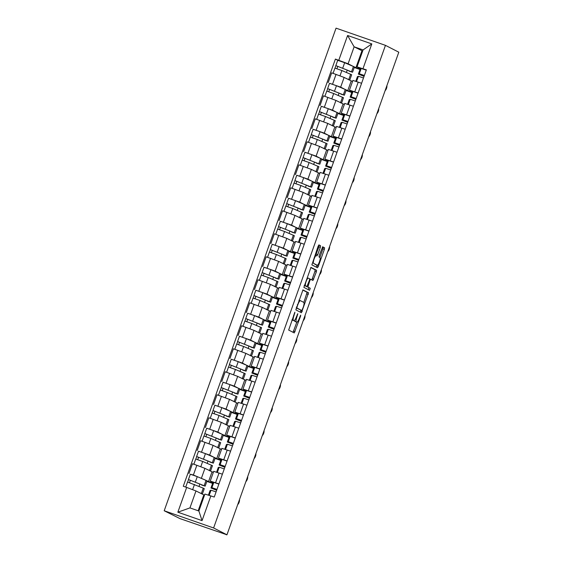 <?xml version="1.0" encoding="UTF-8"?>
<svg xmlns="http://www.w3.org/2000/svg" width="563" height="563" viewBox="0 0 563 563"><rect width="100%" height="100%" fill="white"/><g stroke="black" fill="none" stroke-linecap="round" stroke-linejoin="round"><path stroke-width="0.84" d="M294.921 312.184L288.664 330.059L294.259 332.93L300.551 316.265L300.684 315.139L299.41 318.032A4.919 1.105 109.2 0 1 296.8 322.17A4.919 1.105 109.2 0 1 296.764 322.156L296.3 321.916A4.919 1.105 109.2 0 1 296.954 316.772L297.799 313.654L296.518 316.554A4.919 1.105 109.2 0 1 293.914 320.685A4.919 1.105 109.2 0 1 293.879 320.671L293.414 320.431A4.919 1.105 109.2 0 1 294.069 315.294L294.921 312.184M320.347 247.319L320.551 245.714L318.975 244.905L318.158 246.2L311.874 264.877L317.469 267.749L318.285 266.454L324.365 249.381L324.57 247.776L322.669 246.805L319.249 255.398L319.045 257.01L319.981 257.488A4.11 0.922 109.2 0 1 319.46 261.725A4.11 0.922 109.2 0 1 317.258 265.243A4.11 0.922 109.2 0 1 317.229 265.229L313.549 263.343A4.11 0.922 109.2 0 1 314.077 259.107A4.11 0.922 109.2 0 1 316.279 255.588A4.11 0.922 109.2 0 1 316.307 255.602L316.927 255.919L317.743 254.631L320.347 247.319L318.904 246.819L318.757 245.032M385.458 45.35L398.801 52.197L226.952 534.801L213.609 527.96L385.458 45.35L336.048 28.15L164.199 510.754L179.963 518.607L226.544 534.66M302.957 289.91L295.849 309.875L301.437 312.739L308.545 292.774L302.943 289.903M310.741 267.531L315.118 269.776L314.914 271.38L316.357 271.88L312.937 280.48L310.649 279.311L309.833 280.599L307.905 287.053L310.262 288.263L309.551 290.297L303.865 287.376L310.959 267.404M310.973 267.411L316.561 270.275L316.357 271.88M226.952 534.801L225.51 534.301L226.495 534.801M213.609 527.96L164.199 510.754M213.166 482.604L210.238 481.076L218.93 483.913M207.029 480.929L212.687 483.145M213.321 472.427L204.932 468.346L196.846 465.291L193.383 475.017L205.087 479.929M193.383 475.017L190.435 474.229M212.596 483.406L206.86 481.407M222.392 474.187L213.701 471.344L210.238 481.076M196.846 465.291L192.455 463.764L188.992 473.49M221.35 459.605L218.43 458.078L227.121 460.921M215.221 457.93L220.879 460.147M198.619 451.237L209.654 455.08L213.271 456.938M220.787 460.407L215.045 458.416M230.584 451.188L221.892 448.352L218.43 458.078M221.505 449.429L213.117 445.347L200.639 440.766L197.177 450.491M229.542 436.614L226.615 435.079L235.306 437.923M223.405 434.939L229.071 437.148M206.811 428.239L217.839 432.081L221.463 433.939M228.972 437.416L223.237 435.417M238.768 428.197L230.077 425.354L226.615 435.079M229.697 426.437L221.308 422.356L208.831 417.774L205.368 427.5M237.727 413.615L234.806 412.088L243.498 414.931M231.597 411.94L237.255 414.157M214.996 405.247L226.03 409.09L229.648 410.941M237.164 414.417L231.421 412.426M246.96 405.198L238.269 402.362L234.806 412.088M237.882 403.439L229.493 399.357L217.015 394.776L213.553 404.501M245.918 390.623L242.991 389.089L251.682 391.932M239.782 388.942L245.447 391.158M223.187 382.249L234.215 386.091L237.839 387.949M245.348 391.426L239.613 389.427M255.145 382.207L246.453 379.363L242.991 389.089M246.073 380.447L237.685 376.365L225.207 371.777L221.745 381.51M254.103 367.625L251.182 366.098L259.874 368.934M247.973 365.95L253.631 368.167M231.372 359.257L242.407 363.093L246.024 364.951M253.54 368.427L247.797 366.429M263.336 359.208L254.645 356.365L251.182 366.098M254.258 357.449L245.869 353.367L233.392 348.786L229.929 358.511M262.295 344.633L259.367 343.099L268.058 345.942M256.158 342.951L261.823 345.168M239.564 336.259L250.591 340.101L254.216 341.959M261.725 345.436L255.989 343.437M271.521 336.21L262.83 333.373L259.367 343.099M262.449 334.45L254.061 330.375L241.583 325.787L238.121 335.52M270.486 321.635L267.559 320.108L276.25 322.944M264.35 319.96L270.008 322.177M247.748 313.26L258.783 317.103L262.407 318.961M269.916 322.437L264.174 320.438M279.712 313.218L271.021 310.375L267.559 320.108M270.634 311.459L262.245 307.377L249.775 302.795L246.305 312.521M278.671 298.636L275.743 297.109L284.435 299.952M272.534 296.961L278.199 299.178M255.94 290.269L266.968 294.111L270.592 295.969M278.101 299.446L272.365 297.447M287.897 290.219L279.206 287.383L275.743 297.109M278.826 288.46L270.437 284.378L257.96 279.797L254.497 289.53M286.863 275.645L283.935 274.118L292.626 276.954M280.726 273.97L286.384 276.187M264.124 267.27L275.159 271.113L278.784 272.971M286.293 276.447L280.55 274.448M296.089 267.228L287.397 264.385L283.935 274.118M287.01 265.469L278.622 261.387L266.151 256.805L262.682 266.531M295.047 252.646L292.12 251.119L300.811 253.962M288.91 250.971L294.576 253.188M272.316 244.279L283.344 248.121L286.968 249.979M294.477 253.456L288.742 251.457M304.273 244.229L295.582 241.393L292.12 251.119M295.202 242.47L286.813 238.388L274.336 233.807L270.873 243.54M303.239 229.655L300.311 228.128L309.003 230.964M297.102 227.98L302.76 230.197M280.508 221.28L291.535 225.123L295.16 226.98M302.669 230.457L296.926 228.458M312.465 221.238L303.774 218.395L300.311 228.128M303.387 219.479L294.998 215.397L282.527 210.815L279.058 220.541M311.423 206.656L308.496 205.129L317.187 207.972M305.287 204.981L310.952 207.198M288.692 198.289L299.72 202.131L303.344 203.989M310.853 207.465L305.118 205.467M320.65 198.239L311.958 195.403L308.496 205.129M311.578 196.48L303.19 192.398L290.712 187.817L287.25 197.55M319.615 183.665L316.688 182.138L325.379 184.974M313.478 181.99L319.137 184.207M296.884 175.29L307.912 179.133L311.536 180.99M319.045 184.467L313.302 182.468M328.841 175.248L320.15 172.405L316.688 182.138M319.763 173.488L311.374 169.407L298.904 164.825L295.434 174.551M327.8 160.666L324.872 159.139L333.563 161.982M321.663 158.991L327.328 161.208M305.069 152.299L316.103 156.141L319.721 157.992M327.23 161.468L321.494 159.477M337.033 152.249L328.342 149.413L324.872 159.139M327.955 150.49L319.566 146.408L307.088 141.827L303.626 151.553M335.991 137.675L333.064 136.14L341.755 138.984M329.855 136L335.513 138.209M313.26 129.3L324.288 133.142L327.912 135M335.421 138.477L329.679 136.478M345.218 129.258L336.526 126.415L333.064 136.14M336.139 127.498L327.75 123.417L315.28 118.835L311.811 128.561M344.176 114.676L341.248 113.149L349.94 115.985M338.039 113.001L343.704 115.218M321.445 106.308L332.48 110.151L336.097 112.002M343.606 115.478L337.87 113.48M353.409 106.259L344.718 103.416L341.248 113.149M344.331 104.5L335.942 100.418L323.465 95.837L320.002 105.562M352.368 91.685L349.44 90.15L358.131 92.994M346.231 90.003L351.889 92.219M329.636 83.31L340.664 87.152L344.289 89.01M351.798 92.487L346.055 90.488M361.594 83.268L352.902 80.425L349.44 90.15M352.515 81.508L344.127 77.427L331.656 72.838L328.187 82.571M351.178 81.037L347.716 90.77M342.994 104.035L339.531 113.761M334.802 127.034L331.34 136.76M326.617 150.025L323.155 159.751M318.426 173.024L314.963 182.75M310.241 196.015L306.779 205.748M302.049 219.014L298.587 228.74M293.865 242.006L290.402 251.738M285.673 265.004L282.211 274.73M277.489 287.996L274.019 297.728M269.297 310.994L265.835 320.72M261.112 333.986L257.643 343.719M252.921 356.984L249.458 366.71M244.736 379.976L241.267 389.709M236.544 402.974L233.082 412.7M228.36 425.973L224.89 435.699M220.168 448.964L216.706 458.69M211.984 471.963L208.514 481.689M204.503 495.201L195.98 490.95L189.942 507.903L198.88 511.014L204.911 494.061L214.257 497.038L366.372 69.854L357.026 66.877L363.065 49.924L354.127 46.813L348.096 63.767L352.473 66.012M203.792 494.954L198.162 510.761M210.872 495.855L202.054 520.62L177.852 512.196L186.67 487.431L195.98 490.95M348.096 63.767L335.4 59.073L183.285 486.256L186.67 487.431M338.785 60.248L347.603 35.483L371.805 43.914L362.987 68.679M362.656 51.071L354.127 46.813L347.603 35.483M360.552 68.686L357.026 66.877M354.416 67.011L360.081 69.228M361.939 50.825L355.907 67.771M337.821 60.318L335.4 59.073M199.028 486.362L199.872 483.976M359.982 69.488L354.247 67.49M207.212 463.363L208.064 460.984M215.404 440.372L216.255 437.986M223.588 417.373L224.44 414.994M231.78 394.381L232.632 391.996M239.972 371.383L240.816 369.004M248.156 348.391L249.008 346.006M256.348 325.393L257.192 323.014M264.533 302.401L265.384 300.016M272.724 279.403L273.569 277.024M280.909 256.404L281.76 254.026M289.101 233.413L289.945 231.027M297.285 210.414L298.137 208.036M305.477 187.423L306.321 185.037M313.661 164.424L314.513 162.045M321.853 141.433L322.698 139.047M330.038 118.434L330.889 116.055M338.229 95.443L339.074 93.057M346.414 72.444L347.265 70.065M202.054 520.62L198.88 511.014M177.852 512.196L189.942 507.903M363.065 49.924L371.805 43.914M291.916 319.897A4.919 1.105 109.2 0 0 291.972 319.932L293.414 320.431M292.507 320.192A4.919 1.105 109.2 0 1 292.471 320.185A4.919 1.105 109.2 0 1 292.436 320.171L291.972 319.932M294.59 320.319A4.919 1.105 109.2 0 0 294.857 321.41L296.3 321.916M295.392 321.677A4.919 1.105 109.2 0 1 295.357 321.663A4.919 1.105 109.2 0 1 295.322 321.649L294.857 321.41M293.041 332.304L296.828 322.177M303.851 302.444L307.109 292.274L302.732 290.029M300.227 312.12L301.064 310.276M297.06 306.905L296.912 308.024L301.817 310.544L303.14 307.539A4.919 1.105 109.2 0 0 303.795 302.401L300.445 300.684A4.919 1.105 109.2 0 0 300.417 300.67A4.919 1.105 109.2 0 0 297.806 304.801L297.06 306.905L296.602 306.744M301.824 310.544L296.187 307.891M300.382 300.663L299.002 300.185A4.919 1.105 109.2 0 0 298.974 300.17A4.919 1.105 109.2 0 0 298.946 300.163M314.914 271.38L312.31 278.685L313.753 279.192M311.719 279.853L312.31 278.685M306.385 286.349L310.262 288.263M308.306 289.656L308.827 287.763M308.313 278.108A4.11 0.922 109.2 0 0 308.285 278.101A4.11 0.922 109.2 0 0 306.082 281.613A4.11 0.922 109.2 0 0 305.554 285.849L306.856 286.518L309.404 280.381L309.608 278.776L308.313 278.108M306.856 286.518L304.203 285.392M315.639 255.37L318.904 246.819M315.843 264.744A4.11 0.922 109.2 0 1 315.815 264.737A4.11 0.922 109.2 0 1 315.787 264.73L313.549 263.343M319.883 257.432L322.923 248.881L323.134 247.277L322.451 246.925M316.251 267.122L317.117 265.194M201.793 484.785L188.429 479.528L190.315 474.222L197.268 476.636L207.057 480.837L205.171 486.143L188.429 479.528M201.695 485.06L205.171 486.143M189.534 482.632L190.393 480.211M201.47 493.765L202.391 493.962L204.278 488.656L203.271 488.149L187.535 482.034L185.727 487.108M202.391 493.962L198.507 492.245M187.641 482.041L188.514 479.585M237.706 504.596A3.603 1.717 108.6 0 0 239.5 499.571M210.062 490.542L211.019 490.204L216.086 491.893M212.849 482.723L210.963 488.008L216.664 490.274L212.87 488.705L213.827 488.381L216.952 489.458M213.806 482.392L211.913 487.699L210.963 488.008L212.856 482.702L213.806 482.392L218.866 484.081M211.913 487.699L216.98 489.388M209.978 461.794L196.614 456.53L198.507 451.223L205.46 453.637L215.249 457.846L213.356 463.152L196.614 456.53M209.879 462.061L213.356 463.152M197.726 459.633L198.584 457.219M209.661 470.767L210.576 470.964L212.469 465.657L202.68 461.456L195.727 459.035L193.869 464.257M210.576 470.964L206.691 469.246M195.825 459.042L196.705 456.593M218.17 438.795L204.805 433.538L206.698 428.232L213.651 430.646L223.434 434.847L221.548 440.153L204.805 433.538M218.071 439.07L221.548 440.153M205.91 436.642L206.769 434.221M217.846 447.775L218.768 447.972L220.654 442.659L210.865 438.457L203.912 436.043L202.054 441.258M218.768 447.972L214.883 446.255M204.017 436.051L204.89 433.594M245.897 481.604A3.603 1.717 108.6 0 0 247.685 476.572M216.6 472.188L218.261 467.522L219.211 467.206L224.278 468.902M227.058 461.083L221.991 459.394L221.041 459.711L219.141 465.024L224.855 467.283L221.062 465.707L222.019 465.39L225.144 466.46M219.141 465.024L220.105 464.7L225.172 466.396M254.082 458.606A3.603 1.717 108.6 0 0 255.876 453.581M226.439 444.545L227.396 444.214L232.463 445.903M229.225 436.733L227.339 442.018L233.04 444.284L229.247 442.715L230.204 442.391L233.328 443.468M229.218 436.719L227.332 442.032L228.289 441.709L233.356 443.398M229.232 436.712L230.183 436.402L235.25 438.091M226.354 415.804L212.997 410.54L214.883 405.233L221.836 407.647L231.625 411.856L229.732 417.162L212.997 410.54M226.263 416.071L229.732 417.162M214.102 413.643L214.96 411.229M226.037 424.776L226.952 424.974L228.845 419.667L219.056 415.459L212.103 413.045L210.245 418.26M226.952 424.974L223.068 423.256M212.202 413.052L213.081 410.603M234.546 392.805L221.182 387.548L223.075 382.242L230.028 384.656L239.81 388.857L237.924 394.163L221.182 387.548M234.447 393.08L237.924 394.163M222.286 390.652L223.152 388.231M234.222 401.785L235.144 401.975L237.03 396.669L227.241 392.467L220.288 390.053L218.43 395.268M235.144 401.975L231.259 400.265M220.393 390.06L221.266 387.604M242.73 369.807L229.373 364.55L231.259 359.243L238.212 361.657L248.001 365.866L246.108 371.172L229.373 364.55M242.639 370.081L246.108 371.172M230.478 367.653L231.337 365.239M242.414 378.786L243.329 378.983L245.222 373.677L235.433 369.469L228.479 367.055L226.622 372.27M243.329 378.983L239.444 377.266M228.578 367.062L229.458 364.606M262.274 435.614A3.603 1.717 108.6 0 0 264.061 430.582M234.623 421.539L232.969 426.191L234.637 421.532L235.587 421.215L240.654 422.912M243.434 415.093L238.367 413.404L237.417 413.721L235.517 419.034L241.231 421.293L237.438 419.716L238.395 419.393L241.52 420.47M235.517 419.034L236.481 418.71L241.548 420.399M270.465 412.616A3.603 1.717 108.6 0 0 272.253 407.591M242.815 398.555L243.772 398.224L248.839 399.913M245.602 390.743L243.716 396.028L249.416 398.294L245.623 396.718L246.58 396.401L249.712 397.478M246.559 390.412L244.666 395.719L243.716 396.028L245.609 390.722L246.559 390.412L251.626 392.101M244.666 395.719L249.733 397.408M278.65 389.624A3.603 1.717 108.6 0 0 280.437 384.592M251.014 375.542L249.353 380.208L251.014 375.542L251.964 375.225L257.031 376.914M257.608 375.289L253.814 373.726L254.772 373.403L257.896 374.479M257.608 375.296L251.893 373.044L252.857 372.72L257.924 374.409M251.893 373.044L253.793 367.73L254.743 367.414L259.81 369.103M250.922 346.815L237.558 341.558L239.451 336.245L246.404 338.666L256.186 342.867L254.3 348.173L237.558 341.558M250.824 347.089L254.3 348.173M238.663 344.662L239.528 342.241M250.598 355.795L251.52 355.985L253.406 350.679L243.617 346.477L236.664 344.063L234.806 349.278M251.52 355.985L247.636 354.275M236.77 344.07L237.642 341.614M286.841 366.626A3.603 1.717 108.6 0 0 288.629 361.601M259.191 352.565L260.148 352.234L265.215 353.923M261.978 344.753L260.085 350.045L265.792 352.304L261.999 350.728L262.956 350.411L266.088 351.488M260.085 350.045L261.042 349.729L266.109 351.418M260.092 350.038L261.985 344.732L262.935 344.422L268.002 346.111M259.107 323.816L245.749 318.559L247.636 313.253L254.589 315.667L264.378 319.875L262.485 325.182L245.749 318.559M259.015 324.091L262.485 325.182M246.854 321.663L247.713 319.249M258.79 332.796L259.705 332.993L261.598 327.687L251.809 323.479L244.856 321.065L242.998 326.28M259.705 332.993L255.82 331.276M244.961 321.072L245.834 318.616M295.026 343.627A3.603 1.717 108.6 0 0 296.814 338.602M267.383 329.559L265.722 334.211L267.39 329.552L268.34 329.235L273.407 330.924M273.984 329.299L270.191 327.736L271.148 327.413L274.272 328.489M273.984 329.306L268.269 327.054L269.234 326.73L274.301 328.419M268.284 327.047L270.17 321.74L271.12 321.424L276.187 323.113M267.298 300.825L253.934 295.561L255.827 290.255L262.78 292.676L272.569 296.877L270.676 302.183L253.934 295.561M267.2 301.092L270.676 302.183M255.039 298.671L255.905 296.251M266.975 309.805L267.897 309.995L269.783 304.689L259.993 300.487L253.04 298.073L251.182 303.288M267.897 309.995L264.012 308.278M253.146 298.08L254.019 295.624M303.218 320.636A3.603 1.717 108.6 0 0 305.005 315.611M275.567 306.575L276.524 306.244L281.591 307.933M278.354 298.763L276.468 304.048L282.169 306.314L278.375 304.738L279.332 304.421L282.464 305.498M278.347 298.749L276.461 304.055L277.418 303.738L282.485 305.428M278.361 298.742L279.311 298.425L284.378 300.121M275.483 277.826L262.126 272.569L264.012 267.263L270.965 269.677L280.754 273.885L278.868 279.192L262.126 272.569M275.391 278.101L278.868 279.192M263.231 275.673L264.089 273.252M275.166 286.806L276.081 287.003L277.974 281.697L268.185 277.489L261.232 275.075L259.374 280.29M276.081 287.003L272.196 285.286M261.338 275.082L262.21 272.626M311.402 297.637A3.603 1.717 108.6 0 0 313.19 292.612M283.759 283.569L282.098 288.221L283.766 283.562L284.716 283.245L289.783 284.934M290.36 283.309L286.567 281.746L287.524 281.423L290.649 282.499M290.36 283.316L284.646 281.064L285.61 280.74L290.677 282.429M284.66 281.057L286.546 275.75L287.496 275.434L292.563 277.123M283.675 254.835L270.31 249.571L272.203 244.265L279.157 246.685L288.946 250.887L287.053 256.193L270.31 249.571M283.576 255.102L287.053 256.193M271.415 252.681L272.281 250.261M283.351 263.815L284.273 264.005L286.159 258.699L276.37 254.497L269.417 252.076L267.559 257.298M284.273 264.005L280.388 262.288M269.522 252.09L270.395 249.634M319.594 274.645A3.603 1.717 108.6 0 0 321.382 269.621M291.951 260.585L292.901 260.254L297.968 261.943M298.552 260.317L294.752 258.748L295.709 258.431L298.84 259.508M298.545 260.324L292.837 258.065L293.795 257.741L298.862 259.437M294.731 252.773L295.688 252.435L300.755 254.131M291.859 231.836L278.502 226.579L280.388 221.273L287.341 223.687L297.13 227.888L295.244 233.202L278.502 226.579M291.768 232.111L295.244 233.202M279.607 229.683L280.465 227.262M291.543 240.816L292.457 241.013L294.35 235.707L284.561 231.499L277.608 229.085L275.75 234.299M292.457 241.013L288.573 239.296M277.714 229.092L278.586 226.636M327.779 251.647A3.603 1.717 108.6 0 0 329.566 246.622M298.481 242.231L300.142 237.572L301.092 237.255L306.159 238.944M306.736 237.319L302.943 235.756L303.9 235.433L307.025 236.509M306.736 237.326L301.022 235.074L301.986 234.75L307.053 236.439M301.022 235.074L302.922 229.753L303.872 229.444L308.939 231.133M300.051 208.845L286.687 203.581L288.58 198.275L295.533 200.688L305.322 204.897L303.429 210.203L286.687 203.581M299.952 209.112L303.429 210.203M287.792 206.684L288.657 204.27M299.727 217.825L300.649 218.015L302.535 212.708L292.746 208.507L285.793 206.086L283.935 211.308M300.649 218.015L296.764 216.298M285.898 206.1L286.771 203.644M335.97 228.655A3.603 1.717 108.6 0 0 337.758 223.624M308.327 214.594L309.284 214.257L314.344 215.953M311.107 206.783L309.221 212.068L314.921 214.334L311.128 212.758L312.085 212.441L315.217 213.518M311.1 206.769L309.214 212.075L310.171 211.751L315.238 213.447M311.114 206.762L312.064 206.445L317.131 208.141M308.235 185.846L294.878 180.589L296.764 175.283L303.717 177.697L313.507 181.898L311.62 187.205L294.878 180.589M308.144 186.121L311.62 187.205M295.983 183.693L296.842 181.272M307.919 194.826L308.834 195.023L310.727 189.717L300.938 185.509L293.985 183.095L292.127 188.309M308.834 195.023L304.949 193.306M294.09 183.102L294.963 180.646M344.155 205.657A3.603 1.717 108.6 0 0 345.949 200.632M316.512 191.589L314.851 196.241L316.519 191.582L317.469 191.265L322.536 192.954M323.113 191.329L319.32 189.766L320.277 189.442L323.401 190.519M323.113 191.336L317.398 189.084L318.362 188.76L323.429 190.449M317.398 189.084L319.298 183.763L320.248 183.454L325.315 185.143M316.427 162.855L303.063 157.591L304.956 152.284L311.909 154.698L321.698 158.907L319.805 164.213L303.063 157.591M316.329 163.122L319.805 164.213M304.168 160.694L305.033 158.28M316.11 171.828L317.025 172.025L318.911 166.718L309.122 162.517L302.169 160.096L300.311 165.318M317.025 172.025L313.141 170.308M302.275 160.103L303.147 157.654M352.347 182.665A3.603 1.717 108.6 0 0 354.134 177.634M324.703 168.604L325.66 168.267L330.72 169.963M327.483 160.793L325.597 166.078L331.297 168.344L327.504 166.768L328.461 166.451L331.593 167.521M328.44 160.455L326.547 165.761L325.597 166.078L327.49 160.772L328.44 160.455L333.507 162.144M326.547 165.761L331.614 167.457M324.612 139.856L311.255 134.599L313.141 129.293L320.094 131.707L329.883 135.908L327.997 141.214L311.255 134.599M324.52 140.131L327.997 141.214M312.359 137.703L313.218 135.282M324.295 148.836L325.21 149.033L327.103 143.72L317.314 139.518L310.361 137.105L308.503 142.319M325.21 149.033L321.325 147.316M310.466 137.112L311.339 134.656M360.531 159.667A3.603 1.717 108.6 0 0 362.326 154.642M332.895 145.585L331.234 150.251L332.895 145.585L333.845 145.275L338.912 146.964M339.489 145.338L335.696 143.776L336.653 143.452L339.778 144.529M339.489 145.345L333.775 143.093L334.739 142.77L339.806 144.459M333.775 143.093L335.675 137.773L336.625 137.463L341.692 139.152M332.803 116.865L319.439 111.601L321.332 106.294L328.285 108.708L338.074 112.917L336.181 118.223L319.439 111.601M332.705 117.132L336.181 118.223M320.544 114.704L321.41 112.29M332.487 125.838L333.402 126.035L335.288 120.728L325.498 116.52L318.545 114.106L316.695 119.321M333.402 126.035L329.517 124.317M318.651 114.113L319.524 111.664M368.723 136.675A3.603 1.717 108.6 0 0 370.51 131.643M341.079 122.614L342.037 122.277L347.097 123.973M343.859 114.803L341.966 120.095L347.674 122.354L343.88 120.778L344.837 120.454L347.969 121.531M341.966 120.095L342.923 119.771L347.99 121.46M341.973 120.088L343.866 114.782L344.816 114.465L349.883 116.154M340.995 93.866L327.631 88.609L329.517 83.303L336.47 85.717L346.259 89.918L344.373 95.224L327.631 88.609M340.897 94.141L344.373 95.224M328.736 91.713L329.594 89.292M340.671 102.846L341.586 103.036L343.479 97.73L333.69 93.528L326.737 91.115L324.879 96.329M341.586 103.036L337.701 101.326M326.843 91.122L327.715 88.665M376.907 113.677A3.603 1.717 108.6 0 0 378.702 108.652M349.271 99.595L347.61 104.261L349.271 99.595L350.221 99.285L355.288 100.974M355.865 99.348L352.072 97.779L353.029 97.462L356.154 98.539M355.865 99.355L350.158 97.096L351.115 96.78L356.182 98.469M352.058 91.783L350.165 97.089L352.058 91.783L353.001 91.473L358.068 93.162M349.18 70.868L335.815 65.611L337.709 60.304L344.662 62.718L354.451 66.927L352.558 72.233L335.815 65.611M349.081 71.142L352.558 72.233M336.92 68.714L337.786 66.3M348.863 79.847L349.778 80.045L351.664 74.738L341.882 70.53L334.929 68.116L333.071 73.331M349.778 80.045L345.893 78.327M335.027 68.123L335.9 65.667M385.099 90.678A3.603 1.717 108.6 0 0 386.887 85.653M357.456 76.624L358.413 76.287L363.48 77.975M360.236 68.813L358.357 74.098L364.05 76.357L360.257 74.788L361.221 74.464L364.345 75.541M361.193 68.475L359.3 73.781L358.357 74.098L360.243 68.792L361.193 68.475L366.26 70.164M359.3 73.781L364.367 75.47M327.863 97.364L324.394 107.097M319.671 120.362L316.209 130.088M311.48 143.354L308.017 153.087M303.295 166.352L299.833 176.078M295.103 189.344L291.641 199.077M286.919 212.342L283.456 222.068M278.727 235.341L275.265 245.067M270.543 258.333L267.08 268.065M262.351 281.331L258.889 291.057M254.166 304.323L250.704 314.055M245.975 327.321L242.512 337.047M237.79 350.313L234.328 360.046M229.598 373.311L226.136 383.037M221.414 396.303L217.951 406.036M213.222 419.301L209.76 429.027M205.038 442.293L201.568 452.026M336.048 74.372L332.585 84.098M344.127 77.427L340.664 87.152M335.942 100.418L332.48 110.151M350.045 105.091L346.583 114.817M327.75 123.417L324.288 133.142M341.854 128.083L338.391 137.815M319.566 146.408L316.103 156.141M333.669 151.081L330.207 160.807M311.374 169.407L307.912 179.133M325.477 174.073L322.015 183.805M303.19 192.398L299.72 202.131M317.293 197.071L313.823 206.797M294.998 215.397L291.535 225.123M309.101 220.063L305.639 229.795M286.813 238.388L283.344 248.121M300.916 243.061L297.447 252.787M278.622 261.387L275.159 271.113M292.725 266.06L289.262 275.786M270.437 284.378L266.968 294.111M284.54 289.051L281.071 298.777M262.245 307.377L258.783 317.103M276.349 312.05L272.886 321.776M254.061 330.375L250.591 340.101M268.164 335.041L264.694 344.774M245.869 353.367L242.407 363.093M259.972 358.04L256.51 367.766M237.685 376.365L234.215 386.091M251.788 381.031L248.318 390.764M229.493 399.357L226.03 409.09M243.596 404.03L240.134 413.756M221.308 422.356L217.839 432.081M235.411 427.021L231.942 436.754M213.117 445.347L209.654 455.08M227.22 450.02L223.757 459.746M204.932 468.346L201.463 478.071M219.035 473.011L215.566 482.744M358.23 82.092L354.767 91.825M293.612 315.132L294.069 315.294M292.436 320.171L293.879 320.671M297.208 314.626L297.665 314.787M296.497 316.617L296.954 316.772M295.322 321.649L296.764 322.156M300.093 316.103L300.551 316.265M293.633 331.135L295.075 331.635M294.322 313.148L294.78 313.302M307.109 292.274L308.545 292.774M306.905 293.879L308.341 294.379M300.825 310.952L302.261 311.452M296.229 307.785L296.912 308.024M300.375 310.037L301.817 310.544M297.348 304.646L297.806 304.801M315.118 269.776L316.561 270.275M309.692 278.974L310.642 279.304L309.692 278.974M309.376 280.444L309.833 280.599M307.651 285.293L308.109 285.448M306.462 286.553L307.905 287.053M304.203 285.378L305.554 285.849M305.406 286.011L306.849 286.518M316.307 254.124L317.743 254.631M315.787 264.73L317.229 265.229M323.134 247.277L324.57 247.776M322.923 248.881L324.365 249.381M316.849 265.954L318.285 266.454M319.108 245.215L320.551 245.714M204.158 485.644L206.051 480.338M195.382 481.942L197.268 476.636M201.378 493.455L203.271 488.149M192.623 489.683L194.488 484.447M210.069 490.521L208.43 495.123L210.062 490.528M211.019 490.204L209.19 495.349M212.35 462.645L214.236 457.339M203.574 458.944L205.46 453.637M209.57 470.457L211.456 465.151M200.808 466.713L202.68 461.456M220.534 439.654L222.427 434.347M211.758 435.952L213.651 430.646M217.754 447.465L219.647 442.159M208.993 443.714L210.865 438.457M219.211 467.206L217.346 472.434M221.041 459.711L219.155 465.017M221.991 459.394L220.105 464.7M226.446 444.524L224.785 449.19L226.439 444.538M227.396 444.214L225.538 449.443M230.183 436.402L228.289 441.709M228.726 416.655L230.612 411.349M219.95 412.953L221.836 407.647M225.946 424.467L227.832 419.161M217.184 420.723L219.056 415.459M236.917 393.664L238.803 388.357M228.135 389.962L230.028 384.656M234.131 401.475L236.024 396.169M225.369 397.724L227.241 392.467M245.102 370.665L246.995 365.359M236.326 366.963L238.212 361.657M242.322 378.477L244.208 373.17M233.561 374.726L235.433 369.469M235.587 421.215L233.722 426.444M237.417 413.721L235.531 419.027M238.367 413.404L236.481 418.71M242.822 398.534L241.168 403.199L242.815 398.548M243.772 398.224L241.914 403.453M251.964 375.225L250.099 380.454M253.793 367.73L251.907 373.037M254.743 367.414L252.857 372.72M253.294 347.674L255.18 342.367M244.511 343.972L246.404 338.666M250.507 355.485L252.4 350.179M241.745 351.734L243.617 346.477M259.205 352.544L257.544 357.209L259.191 352.551M260.148 352.234L258.29 357.463M262.935 344.422L261.042 349.729M261.478 324.675L263.371 319.369M252.703 320.973L254.589 315.667M258.699 332.487L260.585 327.18M249.937 328.736L251.809 323.479M268.34 329.235L266.475 334.464M271.12 321.424L269.234 326.73M269.67 301.684L271.556 296.377M260.887 297.982L262.78 292.676M266.883 309.495L268.776 304.189M258.121 305.744L259.993 300.487M275.581 306.553L273.921 311.219M276.524 306.244L274.667 311.473M279.311 298.425L277.418 303.738M277.855 278.685L279.748 273.379M269.079 274.983L270.965 269.677M275.075 286.497L276.961 281.19M266.313 282.746L268.185 277.489M284.716 283.245L282.851 288.474M287.496 275.434L285.61 280.74M286.046 255.686L287.932 250.38M277.263 251.992L279.157 246.685M283.259 263.505L285.152 258.199M274.498 259.754L276.37 254.497M291.958 260.563L290.297 265.229L291.944 260.57M292.901 260.254L291.043 265.476M294.738 252.752L292.844 258.058L294.723 252.759M295.688 252.435L293.795 257.741M294.231 232.695L296.124 227.389M285.455 228.993L287.341 223.687M291.451 240.507L293.337 235.2M282.689 236.756L284.561 231.499M301.092 237.255L299.227 242.484M302.922 229.753L301.036 235.067M303.872 229.444L301.986 234.75M302.422 209.696L304.309 204.39M293.64 206.002L295.533 200.688M299.636 217.515L301.529 212.202M290.874 213.764L292.746 208.507M308.334 214.573L306.673 219.239M309.284 214.257L307.419 219.486M312.064 206.445L310.171 211.751M310.607 186.705L312.5 181.399M301.831 183.003L303.717 177.697M307.827 194.516L309.713 189.21M299.066 190.766L300.938 185.509M317.469 191.265L315.611 196.494M319.298 183.763L317.412 189.069M320.248 183.454L318.362 188.76M318.799 163.706L320.685 158.4M310.016 160.005L311.909 154.698M316.012 171.518L317.905 166.212M307.25 167.774L309.122 162.517M323.042 173.242L324.696 168.59L323.049 173.249M325.66 168.267L323.795 173.495M326.983 140.715L328.876 135.409M318.208 137.013L320.094 131.707M324.204 148.526L326.09 143.22M315.442 144.775L317.314 139.518M333.845 145.275L331.987 150.504M335.675 137.773L333.789 143.079M336.625 137.463L334.739 142.77M335.175 117.716L337.061 112.41M326.392 114.015L328.285 108.708M332.388 125.528L334.281 120.222M323.626 121.784L325.498 116.52M339.419 127.252L341.072 122.6L339.426 127.259M342.037 122.277L340.172 127.505M344.816 114.465L342.923 119.771M343.36 94.725L345.253 89.418M334.584 91.023L336.47 85.717M340.58 102.536L342.466 97.23M331.818 98.785L333.69 93.528M350.221 99.285L348.363 104.514M353.001 91.473L351.115 96.78M351.551 71.726L353.437 66.42M342.768 68.024L344.662 62.718M348.764 79.538L350.658 74.232M340.01 75.787L341.882 70.53M357.463 76.603L355.802 81.269M358.413 76.287L356.548 81.515M292.471 320.185L293.914 320.685M295.357 321.663L296.8 322.17M298.974 300.17L300.417 300.67M315.815 264.737L317.258 265.243M218.247 467.529L216.593 472.181M270.163 321.747L268.269 327.054M275.567 306.561L273.914 311.219M286.539 275.757L284.646 281.064M300.135 237.579L298.474 242.231M308.32 214.58L306.666 219.232M357.449 76.61L355.795 81.262"/></g></svg>
